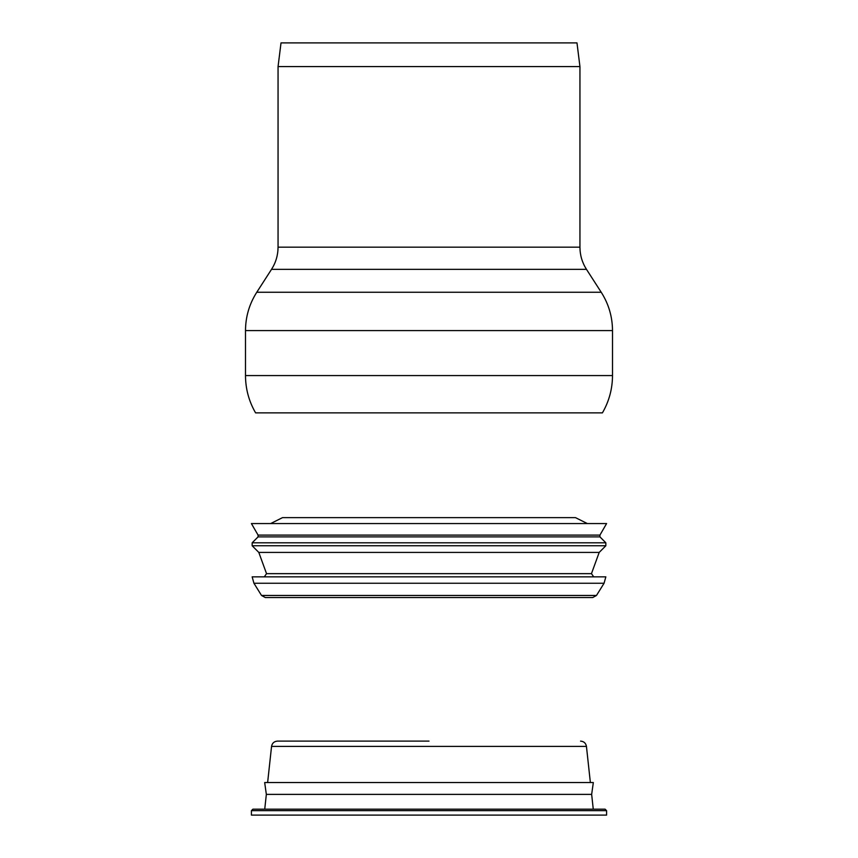 <?xml version="1.0" encoding="UTF-8"?>
<svg xmlns="http://www.w3.org/2000/svg" width="858" height="858" viewBox="0 0 858 858"><rect width="100%" height="100%" fill="white"/><g stroke="black" fill="none" stroke-linecap="round" stroke-linejoin="round"><path stroke-width="1.29" d="M278.056 66.581L281.016 42.9L576.984 42.9L579.944 66.581L278.056 66.581L278.056 247.179C278.003 255.191 275.836 262.58 271.525 269.348L256.778 292.256L601.222 292.256L586.475 269.348L271.525 269.348M245.495 330.587L612.505 330.587L612.505 375.579C612.44 388.899 609.083 401.329 602.423 412.87L255.577 412.87C248.917 401.329 245.56 388.899 245.495 375.579L245.495 330.587C245.581 316.731 249.335 303.946 256.778 292.256M429 809.18L252.896 809.18L251.415 810.66L606.585 810.66L605.105 809.18L429 809.18M591.655 794.379L593.264 809.18L264.736 809.18L266.345 794.379L264.672 782.539L593.328 782.539L591.655 794.379L266.345 794.379M606.585 810.66L606.585 815.1L251.415 815.1L251.415 810.66M429 741.108L277.445 741.108L429 741.108M590.368 782.539L586.443 746.385C585.821 743.135 583.858 741.376 580.555 741.108M261.518 595.463L253.936 583.258L252.155 576.844L605.845 576.844L604.064 583.258L596.482 595.463L592.706 597.554L265.294 597.554L261.518 595.463L596.482 595.463M591.462 573.659L266.538 573.659L258.805 552.413L599.195 552.413L591.462 573.659L593.693 576.844M258.805 552.413L252.155 545.763L605.845 545.763L599.195 552.413M252.155 545.763L252.155 542.803L605.845 542.803L605.845 545.763M252.155 542.803L258.076 536.883L599.924 536.883L605.845 542.803M258.076 536.883L258.076 535.102L599.924 535.102L599.924 536.883M258.076 535.102L251.415 523.562L606.585 523.562L599.924 535.102M270.656 523.562L282.496 517.642L575.504 517.642L587.344 523.562M612.505 375.579L245.495 375.579M579.944 66.581L579.944 247.179L278.056 247.179M277.445 741.108C274.142 741.376 272.179 743.135 271.557 746.385L586.443 746.385M253.936 583.258L604.064 583.258M586.475 269.348C582.164 262.58 579.997 255.191 579.944 247.179M612.505 330.587C612.419 316.731 608.665 303.946 601.222 292.256M271.557 746.385L267.632 782.539M266.538 573.659L264.307 576.844M592.706 597.554L265.294 597.554"/></g></svg>
